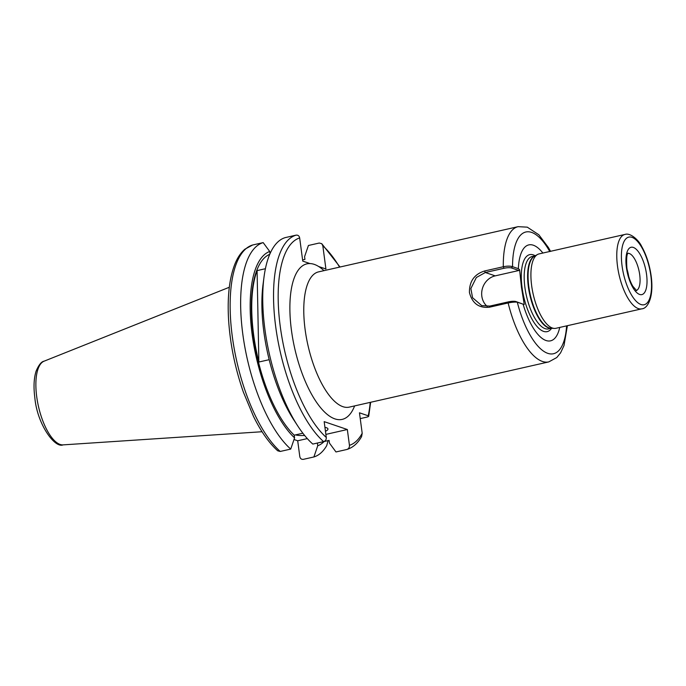 <?xml version="1.0" encoding="UTF-8"?>
<svg xmlns="http://www.w3.org/2000/svg" width="686" height="686" viewBox="0 0 686 686"><rect width="100%" height="100%" fill="white"/><g stroke="black" fill="none" stroke-linecap="round" stroke-linejoin="round"><path stroke-width="1.03" d="M354.619 405.906A79.739 30.604 -102.8 0 1 334.862 418.872A79.739 30.604 -102.8 0 1 292.21 335.48A79.739 30.604 -102.8 0 1 309.986 263.57A79.739 30.604 -102.8 0 1 314.248 264.376A79.739 30.604 -102.8 0 1 318.69 266.528A79.739 30.604 -102.8 0 1 323.964 270.661M619.209 235.744L539.059 253.906A38.133 14.638 -102.8 0 0 537.524 254.497A38.133 14.638 -102.8 0 0 531.659 285.719A38.133 14.638 -102.8 0 0 554.271 328.423A38.133 14.638 -102.8 0 0 555.917 328.294L641.779 308.837A38.133 14.638 -102.8 0 1 617.52 266.254A38.133 14.638 -102.8 0 1 624.92 234.449L619.209 235.744M559.742 327.428A49.186 18.882 -102.8 0 1 543.192 339.124A49.186 18.882 -102.8 0 1 523.101 304.172L517.295 302.192C515.083 301.917 512.03 302.166 508.137 302.955L489.41 307.217C478.888 308.288 472.225 303.375 469.43 292.476C469.293 281.371 474.343 274.203 484.573 270.987L503.31 266.743C507.186 265.954 510.264 265.936 512.553 266.683L518.367 268.68A49.186 18.882 -102.8 0 1 542.883 253.04M524.241 304.481L521.454 287.211L519.602 269.727L518.899 270.49L511.404 267.943C509.715 267.514 507.271 267.617 504.056 268.26L485.319 272.505L476.35 277.513L470.87 288.549L472.56 297.715L481.718 305.622L489.804 306.085L508.532 301.84C511.756 301.205 514.208 301.094 515.889 301.531L523.101 304.172M295.495 434.89A17.339 3.67 172.4 0 0 304.653 435.49M325.464 431.297A17.339 3.67 172.4 0 0 327.959 428.956A17.339 3.67 172.4 0 0 326.39 427.704A17.339 3.67 172.4 0 0 324.932 427.344M318.69 266.528L325.919 268.989L322.823 245.802L321.743 243.676L319.239 243.033L308.426 245.485L304.575 256.684L304.936 259.394L302.595 259.917M325.876 434.392L347.339 429.522L324.178 421.641L326.279 437.445C326.399 439.563 325.516 440.952 323.62 441.621L312.807 444.074A110.163 42.275 -102.8 0 1 297.835 426.083L293.805 419.901A100.19 38.45 -102.8 0 1 263.853 331.81A100.19 38.45 -102.8 0 1 263.064 284.253L264.033 276.93A110.163 42.275 -102.8 0 1 285.265 237.605L296.078 235.152C298.033 234.955 299.225 235.873 299.662 237.922L302.758 261.109L309.986 263.57M297.835 426.083A110.163 42.275 -102.8 0 1 264.899 329.229A110.163 42.275 -102.8 0 1 264.033 276.93M347.339 429.522L349.448 445.325C349.568 447.443 348.677 448.841 346.79 449.502L335.977 451.954L329.452 443.105L329.091 440.403L317.378 443.053L317.738 445.763L313.888 456.962L303.392 459.337C301.437 459.543 300.245 458.617 299.799 456.576L297.698 440.772L307.311 438.594M360.236 418.614L366.89 417.105C368.751 416.582 369.197 416.136 368.228 415.793L359.464 412.809L362.191 433.278L361.608 436.562C357.835 443.259 352.956 447.564 346.97 449.459L346.79 449.502M280.222 451.457A110.163 42.275 -102.8 0 1 232.314 336.612A110.163 42.275 -102.8 0 1 252.68 244.988L244.936 249.172C240.829 252.68 237.493 257.636 234.912 264.041C229.398 278.062 227.28 296.472 228.549 319.29C230.093 343.806 235.024 368.073 243.35 392.066L253.451 416.316C260.937 431.503 269.032 443.002 277.727 450.813L280.222 451.457L290.727 449.081L294.577 437.882L294.217 435.173A97.506 37.421 -102.8 0 1 253.305 335.231A97.506 37.421 -102.8 0 1 269.77 254.283M294.217 435.173L302.86 433.218M257.087 270.601A97.506 37.421 77.2 0 0 258.862 362.019L257.087 270.601L265.413 268.715M269.178 359.687L258.862 362.019M294.011 439.52L297.698 440.772M252.68 244.988L263.175 242.612L269.701 251.462L270.01 253.734M290.727 449.081A110.163 42.275 -102.8 0 1 242.818 334.228A110.163 42.275 -102.8 0 1 263.175 242.612M294.577 437.882A100.19 38.45 -102.8 0 1 252.139 334.468A100.19 38.45 -102.8 0 1 269.701 251.462M370.663 402.27L368.708 416.231L368.228 415.793A106.699 40.946 -102.8 0 0 370.234 402.365M328.088 440.626L326.733 445.608A110.163 42.275 -102.8 0 1 313.888 456.962M324.109 441.527A100.19 38.45 -102.8 0 1 317.738 445.763M518.367 268.68L519.602 269.727M627.115 269.504A19.071 7.314 -102.8 0 1 628.65 276.261M518.899 270.49L495.198 275.866A17.339 15.581 -71.2 0 0 482.284 288.978A17.339 15.581 -71.2 0 0 487.223 306.428M511.404 267.943L512.553 266.683A62.409 23.95 -102.8 0 1 549.795 251.573M504.056 268.26L503.31 266.743A69.337 26.608 -102.8 0 1 518.11 226.663L318.596 271.87A69.337 26.608 77.2 0 0 305.141 329.709A69.337 26.608 77.2 0 0 342.88 406.669A69.337 26.608 77.2 0 0 349.251 407.124L548.766 361.908A69.337 26.608 -102.8 0 1 508.137 302.955L508.532 301.84M515.889 301.531L517.295 302.192A62.409 23.95 -102.8 0 0 546.073 352.638A62.409 23.95 -102.8 0 0 566.602 325.876M627.973 253.34A19.071 7.314 -102.8 0 1 639.704 274.683A19.071 7.314 -102.8 0 1 636.394 290.478M626.404 267.506A24.267 9.312 -102.8 0 1 633.332 247.423A24.267 9.312 -102.8 0 1 646.546 274.357A24.267 9.312 -102.8 0 1 639.609 294.44A24.267 9.312 -102.8 0 1 626.404 267.506M622.082 266.039A34.669 13.308 -102.8 0 1 631.995 237.347A34.669 13.308 -102.8 0 1 650.86 275.832A34.669 13.308 -102.8 0 1 640.956 304.515A34.669 13.308 -102.8 0 1 622.082 266.039M554.271 328.423L550.841 328.208A37.164 14.26 -102.8 0 1 528.803 286.594A37.164 14.26 -102.8 0 1 534.514 256.17L537.524 254.497M551.261 328.234A37.095 14.235 -102.8 0 1 528.349 286.714A37.095 14.235 -102.8 0 1 534.883 255.964M551.415 328.251L548.508 328.903A37.095 14.235 -102.8 0 1 524.91 287.485A37.095 14.235 -102.8 0 1 532.104 256.547L535.02 255.887M551.638 328.26A39.462 15.143 -102.8 0 1 535.114 324.075A39.462 15.143 -102.8 0 1 522.072 287.571A39.462 15.143 -102.8 0 1 535.217 255.775M262.061 431.734L63.069 444.88A42.986 16.498 -102.8 0 1 36.718 396.74A42.986 16.498 -102.8 0 1 44.101 361.179L229.321 287.254M322.823 245.802A106.699 40.946 -102.8 0 1 339.579 267.12M326.279 437.445A106.699 40.946 -102.8 0 1 280.274 326.562A106.699 40.946 -102.8 0 1 299.662 237.922M362.191 433.278A106.699 40.946 -102.8 0 1 349.448 445.325M323.62 441.621A110.163 42.275 -102.8 0 1 275.712 326.776A110.163 42.275 -102.8 0 1 296.078 235.152M495.198 275.866L485.319 272.505L484.573 270.987M489.804 306.085L489.41 307.217M627.579 253.4L628.119 253.151C628.728 253.983 625.812 250.519 626.875 267.883C627.939 275.129 629.92 281.243 632.818 286.242L636.599 290.581L636.008 290.59M641.779 308.837C647.524 308.657 654.092 297.544 651.177 276.081C649.582 264.805 646.409 254.918 641.659 246.42C638.966 240.434 630.477 232.425 624.92 234.449M63.069 444.88C54.837 448.49 37.19 424.265 34.84 397.751C33.451 387.153 33.863 378.295 36.092 371.169C38.75 364.926 41.417 361.591 44.101 361.179M340.016 267.017L321.743 243.676M550.584 251.41L548.431 247.577L538.827 234.766L527.294 227.16L518.11 226.663M548.766 361.908L556.775 357.543L560.591 352.836L564.003 345.547L567.391 325.696"/></g></svg>
